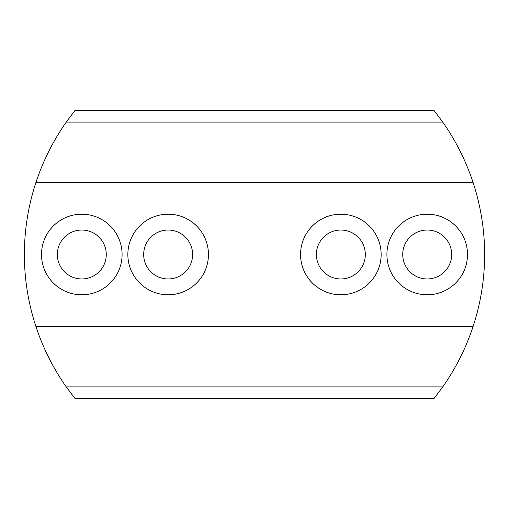 <?xml version="1.0" encoding="UTF-8"?>
<svg xmlns="http://www.w3.org/2000/svg" width="509" height="509" viewBox="0 0 509 509"><rect width="100%" height="100%" fill="white"/><g stroke="black" fill="none" stroke-linecap="round" stroke-linejoin="round"><path stroke-width="0.38" stroke-dasharray="2.54 1.91" d="M122.096 254.5A40.294 40.294 0 0 0 81.803 214.206A40.294 40.294 0 0 0 41.503 254.5A40.294 40.294 0 0 0 81.803 294.794A40.294 40.294 0 0 0 122.096 254.5M106.266 254.5A24.464 24.464 0 0 0 81.803 230.036A24.464 24.464 0 0 0 57.339 254.5A24.464 24.464 0 0 0 81.803 278.964A24.464 24.464 0 0 0 106.266 254.5M208.448 254.5A40.294 40.294 0 0 0 168.148 214.206A40.294 40.294 0 0 0 127.854 254.5A40.294 40.294 0 0 0 168.148 294.794A40.294 40.294 0 0 0 208.448 254.5M192.618 254.5A24.464 24.464 0 0 0 168.148 230.036A24.464 24.464 0 0 0 143.684 254.5A24.464 24.464 0 0 0 168.148 278.964A24.464 24.464 0 0 0 192.618 254.5M381.146 254.5A40.294 40.294 0 0 0 340.852 214.206A40.294 40.294 0 0 0 300.552 254.5A40.294 40.294 0 0 0 340.852 294.794A40.294 40.294 0 0 0 381.146 254.5M365.316 254.5A24.464 24.464 0 0 0 340.852 230.036A24.464 24.464 0 0 0 316.382 254.5A24.464 24.464 0 0 0 340.852 278.964A24.464 24.464 0 0 0 365.316 254.5M467.497 254.5A40.294 40.294 0 0 0 427.197 214.206A40.294 40.294 0 0 0 386.904 254.5A40.294 40.294 0 0 0 427.197 294.794A40.294 40.294 0 0 0 467.497 254.5M451.661 254.5A24.464 24.464 0 0 0 427.197 230.036A24.464 24.464 0 0 0 402.734 254.5A24.464 24.464 0 0 0 427.197 278.964A24.464 24.464 0 0 0 451.661 254.5M434.107 110.587A230.265 230.265 0 0 1 434.107 398.413L74.893 398.413A230.265 230.265 0 0 1 74.893 110.587L434.107 110.587"/><path stroke-width="0.76" d="M122.096 254.5A40.294 40.294 0 0 0 81.803 214.206A40.294 40.294 0 0 0 41.503 254.5A40.294 40.294 0 0 0 81.803 294.794A40.294 40.294 0 0 0 122.096 254.5M106.266 254.5A24.464 24.464 0 0 0 81.803 230.036A24.464 24.464 0 0 0 57.339 254.5A24.464 24.464 0 0 0 81.803 278.964A24.464 24.464 0 0 0 106.266 254.5M208.448 254.5A40.294 40.294 0 0 0 168.148 214.206A40.294 40.294 0 0 0 127.854 254.5A40.294 40.294 0 0 0 168.148 294.794A40.294 40.294 0 0 0 208.448 254.5M192.618 254.5A24.464 24.464 0 0 0 168.148 230.036A24.464 24.464 0 0 0 143.684 254.5A24.464 24.464 0 0 0 168.148 278.964A24.464 24.464 0 0 0 192.618 254.5M381.146 254.5A40.294 40.294 0 0 0 340.852 214.206A40.294 40.294 0 0 0 300.552 254.5A40.294 40.294 0 0 0 340.852 294.794A40.294 40.294 0 0 0 381.146 254.5M365.316 254.5A24.464 24.464 0 0 0 340.852 230.036A24.464 24.464 0 0 0 316.382 254.5A24.464 24.464 0 0 0 340.852 278.964A24.464 24.464 0 0 0 365.316 254.5M467.497 254.5A40.294 40.294 0 0 0 427.197 214.206A40.294 40.294 0 0 0 386.904 254.5A40.294 40.294 0 0 0 427.197 294.794A40.294 40.294 0 0 0 467.497 254.5M451.661 254.5A24.464 24.464 0 0 0 427.197 230.036A24.464 24.464 0 0 0 402.734 254.5A24.464 24.464 0 0 0 427.197 278.964A24.464 24.464 0 0 0 451.661 254.5M442.747 122.096L434.107 110.587L74.893 110.587L66.253 122.096L442.747 122.096C455.835 140.751 465.945 160.901 473.09 182.54L35.91 182.54C43.055 160.901 53.165 140.751 66.253 122.096M473.09 182.54A230.265 230.265 0 0 1 473.09 326.46L35.91 326.46A230.265 230.265 0 0 1 35.91 182.54M473.09 326.46C465.945 348.099 455.835 368.249 442.747 386.904L66.253 386.904C53.165 368.249 43.055 348.099 35.91 326.46M442.747 386.904L434.107 398.413L74.893 398.413L66.253 386.904"/></g></svg>
